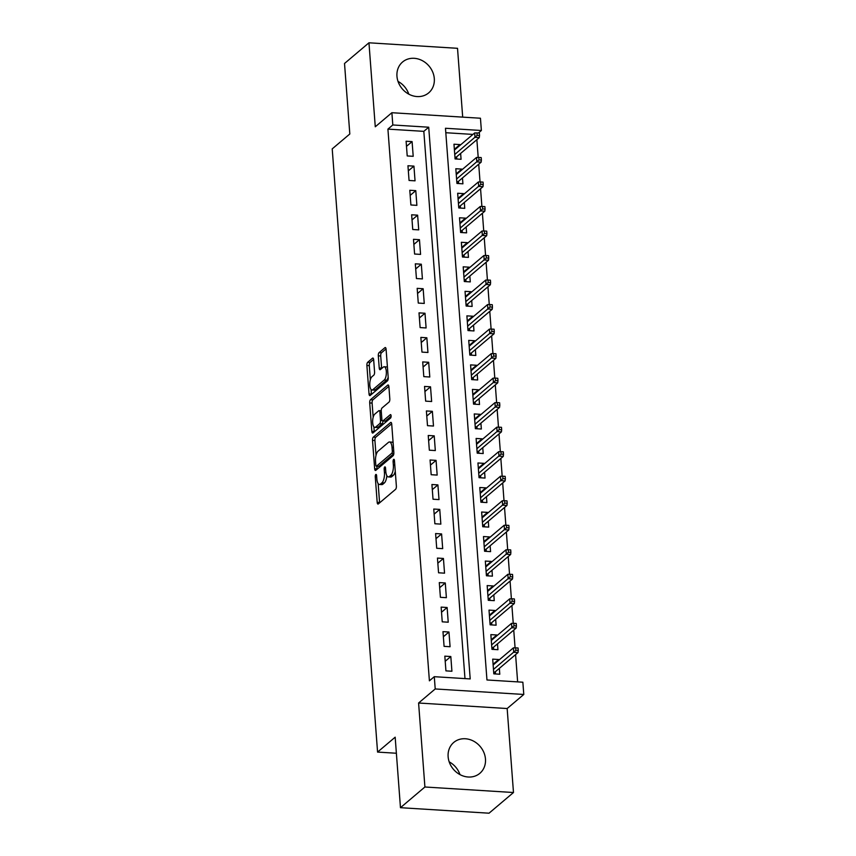 <?xml version="1.0" encoding="UTF-8"?>
<svg xmlns="http://www.w3.org/2000/svg" width="856" height="856" viewBox="0 0 856 856"><rect width="100%" height="100%" fill="white"/><g stroke="black" fill="none" stroke-linecap="round" stroke-linejoin="round"><path stroke-width="1.28" d="M375.805 474.513A1.776 0.674 -86.4 0 0 375.26 476.76L377.186 502.333A2.547 0.963 -86.4 0 0 377.988 504.066A2.547 0.963 -86.4 0 0 378.32 503.927L395.6 489.311A2.547 0.963 -86.4 0 0 396.371 486.09L394.455 460.517A1.776 0.674 -86.4 0 0 393.888 459.308A1.776 0.674 -86.4 0 0 393.653 459.405A1.776 0.674 -86.4 0 0 393.107 461.651L393.353 464.969A8.143 3.092 -86.4 0 1 390.871 475.262L389.427 476.482A8.143 3.092 -86.4 0 1 388.346 476.91A8.143 3.092 -86.4 0 1 385.778 471.378L385.532 468.072A1.776 0.674 -86.4 0 0 384.965 466.862A1.776 0.674 -86.4 0 0 384.729 466.959A1.776 0.674 -86.4 0 0 384.184 469.206L384.43 472.523A8.143 3.092 -86.4 0 1 381.947 482.816L380.503 484.036A8.143 3.092 -86.4 0 1 379.422 484.464A8.143 3.092 -86.4 0 1 376.854 478.932L376.608 475.626A1.776 0.674 -86.4 0 0 376.041 474.417A1.776 0.674 -86.4 0 0 375.805 474.513M396.959 76.27A20.223 17.58 49.8 0 0 409.018 94.267A20.223 17.58 49.8 0 0 428.695 92.865A20.223 17.58 49.8 0 0 434.302 78.602A20.223 17.58 49.8 0 0 422.243 60.605A20.223 17.58 49.8 0 0 402.577 61.996A20.223 17.58 49.8 0 0 396.959 76.27M448.127 756.715A20.223 17.58 49.8 0 0 460.186 774.712A20.223 17.58 49.8 0 0 479.863 773.31A20.223 17.58 49.8 0 0 485.47 759.047A20.223 17.58 49.8 0 0 473.411 741.05A20.223 17.58 49.8 0 0 453.734 742.452A20.223 17.58 49.8 0 0 448.127 756.715M373.665 359.777A2.547 0.963 -86.4 0 0 372.863 358.054A2.547 0.963 -86.4 0 0 372.52 358.183L367.673 362.291A2.547 0.963 -86.4 0 0 366.892 365.501L369.032 393.91A2.547 0.963 -86.4 0 0 369.835 395.633A2.547 0.963 -86.4 0 0 370.166 395.504L387.447 380.877A2.547 0.963 -86.4 0 0 388.217 377.667L386.088 349.259A2.547 0.963 -86.4 0 0 385.286 347.536A2.547 0.963 -86.4 0 0 384.943 347.664L379.09 352.619A2.547 0.963 -86.4 0 0 378.309 355.839L379.229 367.994A2.547 0.963 -86.4 0 0 380.032 369.728A2.547 0.963 -86.4 0 0 380.364 369.589L383.274 367.138A6.805 2.579 -86.4 0 1 384.184 366.775A6.805 2.579 -86.4 0 1 386.366 372.553A6.805 2.579 -86.4 0 1 384.237 380.01L372.874 389.63A6.805 2.579 -86.4 0 1 371.964 389.994A6.805 2.579 -86.4 0 1 369.771 384.216A6.805 2.579 -86.4 0 1 371.9 376.758L373.794 375.153A2.547 0.963 -86.4 0 0 374.575 371.932L373.665 359.777M392.808 124.976L391.888 112.714L480.451 118.235L481.372 130.497L445.473 128.261L486.957 679.974L522.856 682.211L523.786 694.462L435.212 688.952L434.292 676.689L470.201 678.926L428.717 127.212L392.808 124.976L387.918 129.117L429.402 680.83L434.292 676.689M400.469 807.69L424.908 786.996L513.482 792.517L489.033 813.2L400.469 807.69L395.172 737.187L377.571 752.082L332.214 148.88L349.815 133.985L344.519 63.483L368.957 42.8L375.27 126.784L391.888 112.714M513.482 792.517L507.159 708.533L418.595 703.011L424.908 786.996M418.595 703.011L435.212 688.952M373.302 437.138A2.547 0.963 -86.4 0 0 372.52 440.359L374.661 468.756A2.547 0.963 -86.4 0 0 375.463 470.49A2.547 0.963 -86.4 0 0 375.795 470.351L393.075 455.734A2.547 0.963 -86.4 0 0 393.846 452.514L391.716 424.116A2.547 0.963 -86.4 0 0 390.914 422.393A2.547 0.963 -86.4 0 0 390.571 422.522L373.302 437.138L375.698 437.288A2.547 0.963 -86.4 0 0 374.917 440.508L376.03 455.285M371.846 431.338L369.706 402.93A2.547 0.963 -86.4 0 1 370.488 399.709L387.757 385.093A2.547 0.963 -86.4 0 1 388.1 384.965A2.547 0.963 -86.4 0 1 388.902 386.687L389.812 398.843A2.547 0.963 -86.4 0 1 389.041 402.063L382.033 407.991A2.547 0.963 -86.4 0 0 381.252 411.212L381.862 419.269A2.547 0.963 -86.4 0 0 382.664 421.002A2.547 0.963 -86.4 0 0 382.996 420.863L390.293 414.7A1.776 0.674 -86.4 0 1 390.529 414.604A1.776 0.674 -86.4 0 1 391.106 416.112A1.776 0.674 -86.4 0 1 390.55 418.07L372.981 432.933A2.547 0.963 -86.4 0 1 372.649 433.061A2.547 0.963 -86.4 0 1 371.846 431.338L374.243 431.478L373.89 426.823M462.689 117.122L457.521 48.311L368.957 42.8M460.025 145.338L459.961 144.578L454.611 149.115M459.961 144.578L453.98 144.215L455.082 158.927L461.074 159.291L460.624 153.427M461.865 169.852L461.812 169.103L456.462 173.629M461.812 169.103L455.82 168.728L456.933 183.441L462.914 183.815L462.475 177.952M463.706 194.376L463.652 193.627L458.302 198.153M463.652 193.627L457.671 193.253L458.773 207.965L464.755 208.34L464.316 202.476M465.557 218.901L465.493 218.141L460.143 222.678M465.493 218.141L459.512 217.777L460.614 232.49L466.606 232.853L466.156 226.99M467.397 243.414L467.344 242.665L461.983 247.191M467.344 242.665L461.352 242.291L462.465 257.003L468.446 257.378L468.007 251.514M469.238 267.939L469.184 267.19L463.834 271.716M469.184 267.19L463.203 266.815L464.305 281.528L470.286 281.902L469.848 276.039M471.078 292.463L471.025 291.703L465.675 296.24M471.025 291.703L465.043 291.329L466.146 306.041L472.138 306.416L471.688 300.552M472.929 316.977L472.865 316.228L467.515 320.754M472.865 316.228L466.884 315.853L467.997 330.566L473.978 330.94L473.539 325.077M474.77 341.501L474.716 340.752L469.366 345.278M474.716 340.752L468.735 340.378L469.837 355.09L475.818 355.465L475.38 349.59M476.61 366.026L476.557 365.266L471.207 369.792M476.557 365.266L470.575 364.891L471.677 379.604L477.659 379.978L477.22 374.115M478.461 390.539L478.397 389.79L473.047 394.316M478.397 389.79L472.416 389.416L473.529 404.128L479.51 404.503L479.071 398.639M480.302 415.064L480.248 414.315L474.898 418.841M480.248 414.315L474.256 413.94L475.369 428.653L481.35 429.017L480.911 423.153M482.142 439.588L482.089 438.828L476.739 443.355M482.089 438.828L476.107 438.454L477.209 453.166L483.191 453.541L482.752 447.677M483.993 464.102L483.929 463.353L478.579 467.879M483.929 463.353L477.948 462.978L479.05 477.691L485.042 478.065L484.603 472.202M485.834 488.626L485.78 487.867L480.43 492.403M485.78 487.867L479.788 487.503L480.901 502.215L486.882 502.579L486.443 496.715M487.674 513.14L487.62 512.391L482.27 516.917M487.62 512.391L481.639 512.016L482.741 526.729L488.723 527.103L488.284 521.24M489.525 537.664L489.461 536.915L484.111 541.441M489.461 536.915L483.48 536.541L484.582 551.253L490.574 551.628L490.124 545.764M491.365 562.189L491.312 561.429L485.951 565.966M491.312 561.429L485.32 561.065L486.433 575.778L492.414 576.142L491.975 570.278M493.206 586.702L493.152 585.953L487.802 590.48M493.152 585.953L487.171 585.579L488.273 600.291L494.254 600.666L493.816 594.802M495.046 611.227L494.993 610.478L489.643 615.004M494.993 610.478L489.011 610.103L490.114 624.816L496.106 625.19L495.656 619.316M496.897 635.751L496.844 634.992L491.483 639.528M496.844 634.992L490.852 634.617L491.965 649.33L497.946 649.704L497.507 643.84M444.82 656.156L445.933 670.869L451.915 671.243L450.812 656.531L444.82 656.156M442.98 631.642L444.082 646.355L450.074 646.729L448.961 632.017L442.98 631.642M441.14 607.118L442.242 621.831L448.223 622.205L447.121 607.493L441.14 607.118M439.289 582.604L440.401 597.317L446.383 597.681L445.281 582.968L439.289 582.604M437.448 558.08L438.561 572.792L444.542 573.167L443.429 558.454L437.448 558.08M435.608 533.556L436.71 548.268L442.691 548.643L441.589 533.93L435.608 533.556M433.767 509.042L434.869 523.754L440.851 524.118L439.749 509.406L433.767 509.042M431.916 484.517L433.029 499.23L439.01 499.604L437.898 484.892L431.916 484.517M430.076 459.993L431.178 474.706L437.17 475.08L436.057 460.368L430.076 459.993M428.235 435.479L429.338 450.192L435.319 450.566L434.217 435.854L428.235 435.479M426.384 410.955L427.497 425.667L433.478 426.042L432.376 411.329L426.384 410.955M424.544 386.43L425.646 401.143L431.638 401.518L430.525 386.805L424.544 386.43M422.704 361.917L423.806 376.629L429.787 377.004L428.685 362.291L422.704 361.917M420.852 337.392L421.965 352.105L427.947 352.479L426.844 337.767L420.852 337.392M419.012 312.868L420.114 327.58L426.106 327.955L424.993 313.243L419.012 312.868M417.172 288.354L418.274 303.067L424.255 303.441L423.153 288.729L417.172 288.354M415.32 263.83L416.433 278.542L422.415 278.917L421.312 264.204L415.32 263.83M413.48 239.316L414.593 254.029L420.574 254.393L419.461 239.68L413.48 239.316M411.64 214.792L412.742 229.504L418.723 229.879L417.621 215.166L411.64 214.792M409.789 190.267L410.901 204.98L416.883 205.354L415.781 190.642L409.789 190.267M407.948 165.754L409.061 180.466L415.042 180.83L413.93 166.118L407.948 165.754M464.979 678.605L423.827 131.353L387.918 129.117M413.202 156.316L412.089 141.604L406.108 141.229L407.21 155.942L413.202 156.316M517.634 681.879L515.59 654.615M515.077 647.853L513.739 630.102M513.236 623.328L511.899 605.577M511.396 598.815L510.058 581.053M509.545 574.29L508.207 556.539M507.704 549.766L506.367 532.015M505.864 525.252L504.526 507.49M504.013 500.728L502.686 482.977M502.172 476.204L500.835 458.452M500.332 451.69L498.995 433.928M498.481 427.165L497.154 409.414M496.641 402.652L495.303 384.89M494.8 378.127L493.463 360.376M492.949 353.603L491.622 335.852M491.109 329.089L489.771 311.327M489.268 304.565L487.931 286.814M487.428 280.04L486.09 262.289M485.577 255.527L484.239 237.765M483.736 231.002L482.399 213.251M481.896 206.478L480.558 188.727M480.045 181.964L478.718 164.202M478.204 157.44L476.867 139.689M472.929 134.413L445.805 132.723M498.738 660.265L498.684 659.516L492.703 659.141L493.805 673.854L499.786 674.228L499.348 668.365M377.571 752.082L396.382 753.248M478.408 133.001L481.372 130.497M507.159 708.533L523.786 694.462M423.827 131.353L428.717 127.212M498.684 659.516L493.334 664.042M450.812 656.531L445.206 661.271M448.961 632.017L443.365 636.757M447.121 607.493L441.525 612.233M445.281 582.968L439.674 587.708M443.429 558.454L437.833 563.195M441.589 533.93L435.993 538.67M439.749 509.406L434.142 514.146M437.898 484.892L432.301 489.632M436.057 460.368L430.461 465.108M434.217 435.854L428.621 440.583M432.376 411.329L426.77 416.07M430.525 386.805L424.929 391.545M428.685 362.291L423.089 367.031M426.844 337.767L421.238 342.507M424.993 313.243L419.397 317.983M423.153 288.729L417.557 293.469M421.312 264.204L415.706 268.945M419.461 239.68L413.865 244.42M417.621 215.166L412.025 219.906M415.781 190.642L410.174 195.382M413.93 166.118L408.333 170.858M412.089 141.604L406.493 146.344M449.186 761.851A20.223 17.58 -130.2 0 1 459.972 774.594M398.019 81.406A20.223 17.58 -130.2 0 1 408.804 94.149M379.422 484.464L381.808 484.614A8.143 3.092 -86.4 0 0 382.9 484.186L380.503 484.036M386.826 475.658A8.143 3.092 -86.4 0 1 384.333 482.966L382.9 484.186M388.346 476.91L390.732 477.06A8.143 3.092 -86.4 0 0 391.823 476.632L389.427 476.482M395.269 471.314A8.143 3.092 -86.4 0 1 393.257 475.412L391.823 476.632M378.159 483.619L379.572 502.483A2.547 0.963 -86.4 0 0 379.615 502.836M391.674 423.763L375.698 437.288M376.854 466.21L377.057 468.906A2.547 0.963 -86.4 0 0 377.089 469.259M375.805 464.979A1.776 0.674 -86.4 0 0 376.362 466.188A1.776 0.674 -86.4 0 0 376.597 466.092L391.759 453.263A1.776 0.674 -86.4 0 0 392.305 451.005L392.048 447.517A8.143 3.092 -86.4 0 0 389.48 441.985A8.143 3.092 -86.4 0 0 388.399 442.413L378.031 451.187A8.143 3.092 -86.4 0 0 375.538 461.48L375.805 464.979M378.534 466.21A1.776 0.674 -86.4 0 0 378.759 466.338A1.776 0.674 -86.4 0 0 378.994 466.242L376.597 466.092M393.835 453.691L378.994 466.242M393.129 442.98A8.143 3.092 -86.4 0 0 391.877 442.135L389.48 441.985M373.173 417.257L372.103 403.08L369.706 402.93M388.859 386.334L372.884 399.859A2.547 0.963 -86.4 0 0 372.103 403.08M382.664 421.002L385.05 421.152A2.547 0.963 -86.4 0 0 385.393 421.013L391.106 416.187M374.768 414.144A6.805 2.579 -86.4 0 0 372.638 421.601A6.805 2.579 -86.4 0 0 374.821 427.379A6.805 2.579 -86.4 0 0 375.731 427.016L379.732 423.634A2.547 0.963 -86.4 0 0 380.513 420.414L379.914 412.346A2.547 0.963 -86.4 0 0 379.112 410.623A2.547 0.963 -86.4 0 0 378.769 410.752L374.768 414.144M374.821 427.379L377.218 427.529A6.805 2.579 -86.4 0 0 378.127 427.165L375.731 427.016M382.921 421.013A2.547 0.963 -86.4 0 1 382.129 423.774L378.127 427.165M371.964 389.994L374.35 390.143A6.805 2.579 -86.4 0 0 375.26 389.78L372.874 389.63M388.185 377.196A6.805 2.579 -86.4 0 1 386.634 380.16L375.26 389.78M387.447 367.417A6.805 2.579 -86.4 0 0 386.57 366.924L384.184 366.775M386.045 348.906L381.487 352.768A2.547 0.963 -86.4 0 0 380.706 355.989L381.626 368.144A2.547 0.963 -86.4 0 0 381.658 368.497M371.087 389.501L371.429 394.06A2.547 0.963 -86.4 0 0 371.461 394.413M373.623 359.424L370.07 362.441A2.547 0.963 -86.4 0 0 369.289 365.651L370.348 379.722M493.067 664.031L494.212 664.096M495.335 671.757L495.506 673.961M493.666 672.056L494.896 672.131L495.453 673.33L493.752 673.223M518.255 650.442L518.073 647.992L515.676 647.842L515.868 650.293L518.255 650.442L518.019 652.561L513.707 652.293L513.375 647.874L493.142 665.005M515.868 650.293L493.473 669.424M518.019 652.561L494.896 672.131M513.375 647.874L515.676 647.842M491.226 639.507L492.371 639.582M493.495 647.232L493.666 649.437M491.825 647.532L493.056 647.607L493.612 648.805L491.911 648.698M516.414 625.929L516.232 623.468L513.835 623.318L514.017 625.779L516.414 625.929L516.179 628.037L511.867 627.769L511.535 623.361L491.291 640.491M514.017 625.779L491.622 644.9M516.179 628.037L493.056 647.607M511.535 623.361L513.835 623.318M489.375 614.983L490.52 615.057M491.654 622.719L491.815 624.923M489.985 623.008L491.205 623.082L491.772 624.292L490.071 624.185M514.574 601.404L514.381 598.954L511.995 598.804L512.177 601.254L514.574 601.404L514.328 603.523L510.026 603.255L509.695 598.836L489.45 615.967M512.177 601.254L489.782 620.375M514.328 603.523L491.205 623.082M509.695 598.836L511.995 598.804M487.535 590.469L488.68 590.533M489.803 598.194L489.974 600.398M488.134 598.494L489.365 598.569L489.932 599.767L488.23 599.66M512.723 576.88L512.541 574.43L510.144 574.28L510.337 576.73L512.723 576.88L512.487 578.998L508.175 578.731L507.843 574.312L487.61 591.442M510.337 576.73L487.941 595.862M512.487 578.998L489.365 598.569M507.843 574.312L510.144 574.28M485.694 565.944L486.839 566.019M487.963 573.67L488.134 575.874M486.294 573.969L487.524 574.044L488.081 575.243L486.379 575.136M510.882 552.366L510.7 549.905L508.304 549.766L508.485 552.216L510.882 552.366L510.647 554.474L506.335 554.207L506.003 549.798L485.769 566.929M508.485 552.216L486.101 571.337M510.647 554.474L487.524 574.044M506.003 549.798L508.304 549.766M483.843 541.42L484.999 541.495M486.122 549.156L486.283 551.36M484.453 549.445L485.684 549.531L486.24 550.729L484.539 550.622M509.042 527.842L508.86 525.391L506.463 525.242L506.645 527.692L509.042 527.842L508.796 529.96L504.494 529.693L504.163 525.274L483.918 542.404M506.645 527.692L484.25 546.824M508.796 529.96L485.684 549.531M504.163 525.274L506.463 525.242M482.003 516.906L483.148 516.971M484.282 524.632L484.443 526.836M482.602 524.931L483.833 525.006L484.4 526.205L482.698 526.098M507.191 503.317L507.009 500.867L504.623 500.717L504.805 503.168L507.191 503.317L506.955 505.436L502.643 505.168L502.312 500.76L482.078 517.88M504.805 503.168L482.41 522.299M506.955 505.436L483.833 525.006M502.312 500.76L504.623 500.717M480.163 492.382L481.307 492.457M482.431 500.107L482.602 502.312M480.762 500.407L481.992 500.482L482.549 501.68L480.847 501.584M505.35 478.804L505.168 476.353L502.772 476.204L502.954 478.654L505.35 478.804L505.115 480.911L500.803 480.644L500.471 476.236L480.237 493.366M502.954 478.654L480.569 497.775M505.115 480.911L481.992 500.482M500.471 476.236L502.772 476.204M478.311 467.868L479.467 467.932M480.591 475.594L480.751 477.798M478.921 475.883L480.152 475.968L480.708 477.167L479.007 477.06M503.51 454.279L503.328 451.829L500.931 451.679L501.113 454.129L503.51 454.279L503.264 456.398L498.962 456.13L498.631 451.711L478.386 468.842M501.113 454.129L478.718 473.261M503.264 456.398L480.152 475.968M498.631 451.711L500.931 451.679M476.471 443.344L477.616 443.419M478.75 451.069L478.911 453.273M477.07 451.369L478.301 451.444L478.868 452.642L477.167 452.535M501.67 429.755L501.477 427.305L499.091 427.155L499.273 429.605L501.67 429.755L501.423 431.873L497.111 431.606L496.78 427.198L476.546 444.318M499.273 429.605L476.878 448.737M501.423 431.873L478.301 451.444M496.78 427.198L499.091 427.155M474.631 418.819L475.776 418.894M476.899 426.545L477.07 428.76M475.23 426.844L476.46 426.919L477.017 428.118L475.315 428.021M499.818 405.241L499.637 402.791L497.24 402.641L497.422 405.091L499.818 405.241L499.583 407.36L495.271 407.082L494.939 402.673L474.706 419.804M497.422 405.091L475.037 424.212M499.583 407.36L476.46 426.919M494.939 402.673L497.24 402.641M472.78 394.306L473.935 394.37M475.059 402.031L475.219 404.235M473.389 402.331L474.62 402.406L475.176 403.604L473.475 403.497M497.978 380.717L497.796 378.266L495.399 378.117L495.581 380.567L497.978 380.717L497.732 382.835L493.43 382.568L493.099 378.149L472.854 395.279M495.581 380.567L473.186 399.699M497.732 382.835L474.62 402.406M493.099 378.149L495.399 378.117M470.939 369.781L472.084 369.856M473.218 377.507L473.379 379.711M471.549 377.806L472.769 377.881L473.336 379.08L471.635 378.973M496.138 356.192L495.945 353.742L493.559 353.592L493.741 356.053L496.138 356.192L495.892 358.311L491.59 358.043L491.248 353.635L471.014 370.766M493.741 356.053L471.346 375.174M495.892 358.311L472.769 377.881M491.248 353.635L493.559 353.592M469.099 345.257L470.244 345.332M471.367 352.982L471.538 355.197M469.698 353.282L470.928 353.357L471.485 354.566L469.784 354.459M494.286 331.679L494.105 329.228L491.708 329.079L491.9 331.529L494.286 331.679L494.051 333.797L489.739 333.53L489.407 329.111L469.174 346.241M491.9 331.529L469.505 350.65M494.051 333.797L470.928 353.357M489.407 329.111L491.708 329.079M467.258 320.743L468.403 320.807M469.527 328.469L469.698 330.673M467.858 328.768L469.088 328.843L469.644 330.041L467.943 329.935M492.446 307.154L492.264 304.704L489.867 304.554L490.049 307.004L492.446 307.154L492.211 309.273L487.899 309.005L487.567 304.586L467.323 321.717M490.049 307.004L467.654 326.136M492.211 309.273L469.088 328.843M487.567 304.586L489.867 304.554M465.407 296.219L466.552 296.294M467.686 303.944L467.847 306.148M466.017 304.244L467.237 304.319L467.804 305.517L466.103 305.41M490.606 282.64L490.413 280.18L488.027 280.03L488.209 282.491L490.606 282.64L490.36 284.748L486.058 284.481L485.727 280.072L465.482 297.203M488.209 282.491L465.814 301.612M490.36 284.748L467.237 304.319M485.727 280.072L488.027 280.03M463.567 271.694L464.712 271.769M465.835 279.43L466.006 281.635M464.166 279.719L465.397 279.794L465.953 281.003L464.262 280.896M488.755 258.116L488.573 255.666L486.176 255.516L486.369 257.966L488.755 258.116L488.519 260.235L484.207 259.967L483.875 255.548L463.642 272.679M486.369 257.966L463.973 277.087M488.519 260.235L465.397 279.794M483.875 255.548L486.176 255.516M461.726 247.181L462.871 247.245M463.995 254.906L464.166 257.11M462.326 255.206L463.556 255.281L464.113 256.479L462.411 256.372M486.914 233.592L486.732 231.141L484.336 230.992L484.517 233.442L486.914 233.592L486.679 235.71L482.367 235.443L482.035 231.024L461.791 248.154M484.517 233.442L462.133 252.574M486.679 235.71L463.556 255.281M482.035 231.024L484.336 230.992M459.875 222.656L461.02 222.731M462.154 230.382L462.315 232.586M460.485 230.681L461.716 230.756L462.272 231.955L460.571 231.848M485.074 209.078L484.892 206.617L482.495 206.478L482.677 208.928L485.074 209.078L484.828 211.186L480.526 210.918L480.195 206.51L459.95 223.641M482.677 208.928L460.282 228.049M484.828 211.186L461.716 230.756M480.195 206.51L482.495 206.478M458.035 198.132L459.18 198.207M460.314 205.868L460.475 208.072M458.634 206.157L459.865 206.243L460.432 207.441L458.73 207.334M483.223 184.554L483.041 182.103L480.644 181.954L480.837 184.404L483.223 184.554L482.987 186.672L478.675 186.405L478.344 181.986L458.11 199.116M480.837 184.404L458.442 203.535M482.987 186.672L459.865 206.243M478.344 181.986L480.644 181.954M456.195 173.618L457.339 173.682M458.463 181.344L458.634 183.548M456.794 181.643L458.024 181.718L458.581 182.916L456.879 182.81M481.382 160.029L481.2 157.579L478.804 157.429L478.986 159.879L481.382 160.029L481.147 162.148L476.835 161.88L476.503 157.472L456.269 174.592M478.986 159.879L456.601 179.011M481.147 162.148L458.024 181.718M476.503 157.472L478.804 157.429M454.343 149.094L455.499 149.169M456.623 156.819L456.783 159.023M454.953 157.119L456.184 157.194L456.74 158.392L455.039 158.296M479.542 135.516L479.36 133.065L476.963 132.915L477.145 135.366L479.542 135.516L479.296 137.623L474.994 137.356L474.663 132.948L454.418 150.078M477.145 135.366L454.75 154.487M479.296 137.623L456.184 157.194M474.663 132.948L476.963 132.915M376.694 476.856L375.26 476.76M394.541 461.748L393.107 461.651M385.617 469.302L384.184 469.206M384.333 482.966L381.947 482.816M385.917 472.608L384.43 472.523M393.257 475.412L390.871 475.262M394.798 465.054L393.353 464.969M379.572 502.483L377.186 502.333M391.235 422.564L390.571 422.522M377.057 468.906L374.661 468.756M374.917 440.508L372.52 440.359M393.856 453.391L391.759 453.263M393.739 451.091L392.305 451.005M393.482 447.602L392.048 447.517M372.884 399.859L370.488 399.709M388.421 385.136L387.757 385.093M385.393 421.013L382.996 420.863M382.129 423.774L379.732 423.634M382.14 420.51L380.513 420.414M381.348 412.442L379.914 412.346M386.634 380.16L384.237 380.01M381.626 368.144L379.229 367.994M380.706 355.989L378.309 355.839M381.487 352.768L379.09 352.619M385.607 347.707L384.943 347.664M371.429 394.06L369.032 393.91M369.289 365.651L366.892 365.501M370.07 362.441L367.673 362.291M373.184 358.225L372.52 358.183M378.759 466.338L376.362 466.188M381.241 410.752L379.112 410.623"/></g></svg>
